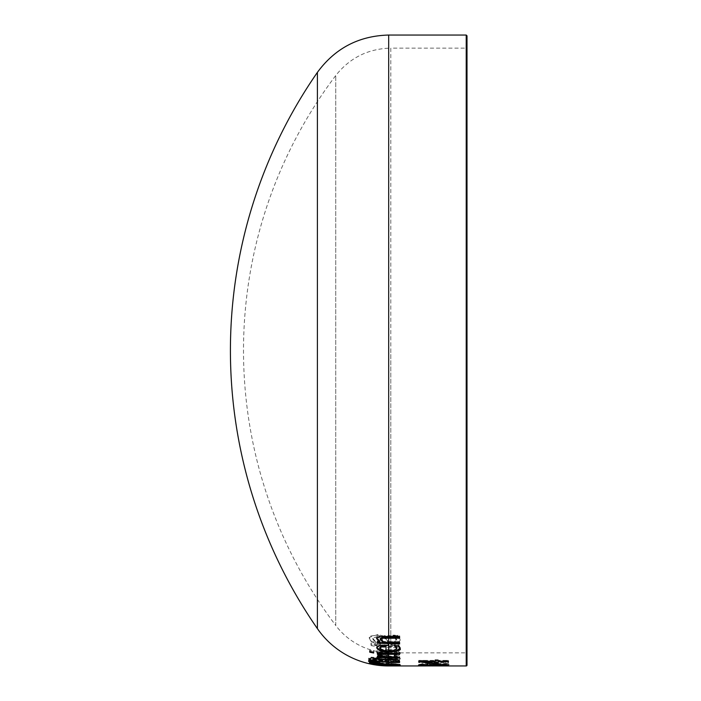 <?xml version="1.0" encoding="UTF-8"?>
<svg xmlns="http://www.w3.org/2000/svg" width="701" height="701" viewBox="0 0 701 701"><rect width="100%" height="100%" fill="white"/><g stroke="black" fill="none" stroke-linecap="round" stroke-linejoin="round"><path stroke-width="0.53" stroke-dasharray="3.5 2.63" d="M369.751 650.134L369.751 650.984L369.751 650.134L373.642 650.957L373.642 651.79L373.642 650.957M369.751 652.21L369.751 651.369M373.642 653.017L373.642 652.184M433.639 663.19L433.639 663.987L433.639 663.19L437.249 663.19L437.249 663.987L437.249 663.19M433.639 665.039L433.639 664.25M437.249 665.039L437.249 664.25M438.23 660.544L438.23 659.737L438.23 660.386L448.421 660.386L448.421 661.183L445.389 661.174L445.389 662.077L425.516 662.077L425.516 661.174L422.799 661.174C423.921 661.569 422.545 661.91 418.672 662.191L418.672 662.655L445.389 662.655L445.389 663.374L448.421 663.374L448.421 660.377L445.389 660.377L445.389 661.28L425.516 661.28L425.516 660.377L422.799 660.377L418.672 661.393L418.672 661.858L445.389 661.858L445.389 662.585L448.421 662.585L448.421 660.377L448.421 661.034L438.23 661.034L438.23 663.689M448.421 663.374L448.421 662.585M445.389 661.174L445.389 660.377M445.389 662.077L445.389 661.28M425.516 662.077L425.516 661.28M425.516 661.174L425.516 660.377M445.389 663.374L445.389 662.585M445.389 662.655L445.389 661.858M418.672 662.655L418.672 661.858M418.672 662.191L418.672 661.393M422.799 661.174L422.799 660.377M386.812 655.093L388.853 655.111L388.853 650.703C395.136 651.089 397.791 651.825 396.836 652.911L394.146 655.006L398.229 655.006L400.105 652.929L388.591 649.485C379.407 649.634 375.456 650.397 376.717 651.79L379.197 653.919L388.853 655.926L388.853 650.703M381.528 653.481L379.793 652.123L381.554 650.957L385.997 650.659L385.997 654.103L381.528 653.481L381.528 654.305L379.793 652.946L381.554 651.79L385.997 651.483L385.997 654.103M385.997 651.483L385.997 650.659M381.554 651.79L381.554 650.957M385.997 654.918L381.528 654.305M379.793 652.946L379.793 652.123M388.853 655.926L388.853 655.111M388.853 651.527L396.836 653.735L396.836 652.911M396.836 653.735L395.846 655.006L395.846 654.191M395.846 655.006L394.146 655.768L394.146 654.953M394.146 655.768L394.146 655.006M394.146 655.821L398.229 655.821L398.229 655.006M398.229 655.821L399.474 654.918L400.105 652.929M400.105 653.744C401.349 652.061 397.546 650.914 388.687 650.309L388.591 650.309C380.03 650.335 376.078 651.106 376.717 652.622L379.197 654.734L379.197 653.919M379.197 654.734L386.812 655.908M376.717 652.622L376.717 651.79M397.817 636.035L392.867 636.035L396.713 640.285L391.763 643.036L388.687 642.615L383.254 636.841L377.9 635.395C370.663 635.509 367.832 636.464 369.418 638.243L371.337 642.326L376.051 643.22L372.827 639.128L377.488 637.227L382.106 639.47L383.666 642.151L388.687 644.534L391.14 644.657L397.432 643.606L400.122 640.407L397.817 635.167L392.867 635.167L396.713 639.426L391.763 642.186L388.687 641.757L383.254 635.973L377.9 634.51L369.418 637.358L371.337 641.459L376.051 642.361L372.827 638.252L377.488 636.359L382.106 638.602L383.666 641.301L388.687 643.684L391.14 643.816L397.432 642.756L400.122 639.549L397.817 635.167M400.122 640.407L400.122 639.549M392.867 636.035L392.867 635.167M392.867 636.166L392.867 635.299M396.713 640.285L396.713 639.426M385.874 639.189L385.874 638.322M383.254 636.841L383.254 635.973M369.418 638.243L369.418 637.358M372.827 639.128L372.827 638.252M376.051 643.106L376.051 642.247M376.051 643.22L376.051 642.361M371.337 642.326L371.337 641.459M386.812 659.851L388.853 659.878L388.853 656.618C394.978 656.881 397.633 657.433 396.836 658.274L394.146 659.799L398.229 659.799L400.105 658.283L388.591 655.689C380.214 655.601 376.262 656.118 376.717 657.231L379.197 658.87L388.853 660.675L388.853 656.618M381.528 658.616L379.793 657.573L381.554 656.741L385.997 656.574L385.997 659.133L381.528 658.616L381.528 659.422L379.793 658.379L381.554 657.556L385.997 657.38L385.997 659.133M385.997 657.38L385.997 656.574M381.554 657.556L381.554 656.741M385.997 659.939L381.528 659.422M379.793 658.379L379.793 657.573M388.853 660.675L388.853 659.878M388.853 657.424C395.224 657.74 397.879 658.292 396.836 659.08L396.836 658.274M396.836 659.08L395.846 660.009L395.846 659.212M395.846 660.009L394.146 660.561L394.146 659.764M394.146 660.561L394.146 659.799M394.146 660.605L398.229 660.605L398.229 659.799M398.229 660.605L399.474 659.948L400.105 658.283M400.105 659.089C401.27 657.81 397.467 656.951 388.687 656.504L388.591 656.504C379.802 656.46 375.85 656.977 376.717 658.046L379.197 659.676L379.197 658.87M379.197 659.676L386.812 660.657M376.717 658.046L376.717 657.231M400.026 647.663L392.77 645.323L380.441 644.902L380.441 643.947L377.348 643.562L377.348 644.526L370.952 643.352L370.952 644.727L377.348 645.893L377.348 648.285L380.441 648.662L380.441 646.278L395.364 646.883L396.757 647.987L396.039 649.073L399.404 649.073L400.026 647.663L400.026 648.495C401.007 647.347 398.589 646.576 392.77 646.164L380.441 645.744L380.441 644.902M380.441 645.744L380.441 643.947M380.441 644.797L377.348 644.421L377.348 643.562M377.348 645.367L370.952 644.21L370.952 643.352M370.952 644.21L370.952 644.727M370.952 645.586L377.348 646.743L377.348 645.893M377.348 646.743L377.348 648.285M377.348 649.126L380.441 649.494L380.441 647.119L395.364 647.724L396.757 648.819L396.039 649.906L399.404 649.906L399.404 649.073M399.404 649.906L400.026 648.495M396.039 649.906L396.039 649.073M396.039 649.836L396.039 649.003M396.757 648.819L396.757 647.987M395.364 647.724L395.364 646.883M380.441 647.119L380.441 646.278M380.441 649.494L380.441 648.662M388.687 660.57L368.621 658.16L368.621 658.791L388.687 661.192L399.596 661.192L399.596 660.57L388.687 660.57L388.687 661.192M368.621 658.984L368.621 659.606L388.687 661.989L399.596 661.989L399.596 661.367L388.687 661.367L368.621 658.984L368.621 658.16M399.596 661.367L399.596 660.57M368.621 659.606L368.621 658.791M399.596 661.989L399.596 661.192M399.596 665.897L395.346 665.608L400.218 665.056L391.447 664.224L382.799 664.548L369.322 662.874L375.473 664.522L390.054 665.6L381.475 665.477L399.596 665.897L399.596 664.986L395.346 664.82L400.218 664.268L391.447 663.435L382.799 663.759L369.322 662.059L375.473 663.724L390.054 664.811L381.475 664.679L399.596 665.109M392.271 665.696L392.271 664.907M399.596 665.775L399.596 664.986M395.346 665.608L395.346 664.82M400.218 665.056L400.218 664.268M381.475 665.477L381.475 664.679M381.475 665.319L381.475 664.53M390.054 665.6L390.054 664.811M382.799 664.548L382.799 663.759M382.851 664.995L382.851 664.206M371.46 662.839L371.46 662.033M369.322 662.874L369.322 662.059M396.976 665.135L393.585 665.521L384.218 664.793L396.976 665.135L396.976 664.346L393.585 664.732L386.286 663.908L396.976 664.346M384.218 664.793L384.218 664.005M393.585 665.521L393.585 664.732M371.819 663.391L381.432 664.758L375.859 664.364L371.819 663.391L371.819 662.585L381.432 663.961L371.819 662.585M379.031 664.732L379.031 663.935M381.432 664.758L381.432 663.961M378.689 664.233L378.689 663.435M384.77 664.863L396.81 664.504L372.73 663.006L384.77 664.863L384.77 665.661L384.77 664.986L372.73 663.461M370.733 662.944L369.322 662.287L373.335 662.349L396.188 663.742L400.218 664.504L398.878 664.837M396.81 664.96L384.77 664.986M373.335 664.127L373.335 663.593M369.322 663.102L369.322 662.287M400.218 665.293L400.218 664.504M373.335 663.155L373.335 662.349M383.114 659.825L383.114 659.019L388.687 658.09L397.195 658.703L399.596 660.342L399.596 662.524M382.965 659.816L383.114 659.019M397.195 659.51L397.195 658.703M371.144 657.967L371.144 657.144L376.621 657.485L382.965 659.01M399.596 661.139L399.596 660.342M369.944 659.177L371.144 657.144M369.944 660.447L369.944 658.353M396.231 661.726L385.278 661.656M381.984 661.455L373.309 660.324M385.278 660.289L385.278 661.043L396.231 661.113L396.231 660.579M385.278 661.84L385.278 661.043M396.231 661.91L396.231 661.113M373.309 659.071L373.309 659.711L381.984 660.85L381.984 660.088M373.309 660.517L373.309 659.711M381.984 661.648L381.984 660.85M380.739 659.071L378.426 658.59M377.567 654.383L377.462 653.551L381.362 653.989L381.186 654.559L383.806 656.224L399.596 656.373L399.596 657.179L399.596 656.373M377.348 655.593L377.348 656.416L377.348 655.593L380.661 655.978M377.348 654.76L377.348 653.937M377.462 654.375L377.462 653.551M383.806 657.039L383.806 656.224M377.348 657.293L377.348 656.478M399.596 658.055L399.596 657.249M382.965 642.291L382.965 641.441L399.596 641.643L399.596 642.502L399.596 641.643M399.596 644L399.596 643.159M377.348 643.203L377.348 642.344M377.348 640.837L377.348 641.695L377.348 640.837L379.819 641.152M376.717 638.742L376.717 637.875L385.156 635.553L399.596 635.641L399.596 636.508L399.596 635.641M380.275 638.769L382.965 641.441M399.596 638.217L399.596 637.358M377.348 651.632L377.348 652.465L377.348 651.632L399.596 652.421L399.596 653.236L399.596 652.421M399.596 654.313L399.596 653.49M377.348 653.542L377.348 652.71M438.808 664.758L446.257 664.601L449.043 664.136L446.353 663.532L422.992 663.532L418.62 664.609L431.553 663.619L429.485 664.171L438.808 664.758L438.808 665.547L446.257 665.389L449.043 664.925L449.043 664.136M449.043 664.925L446.353 664.329L446.353 663.532M446.353 664.329L422.992 664.32L418.217 665.188L418.217 664.399M418.217 665.188L418.62 665.407L418.62 664.609M418.62 665.407L431.553 664.408L429.485 664.96L431.238 665.363L438.808 665.547M429.485 664.96L429.485 664.171M431.553 664.408L431.553 663.619M421.651 665.153L421.651 664.355M432.771 664.89L436.285 664.399L445.801 664.925L433.805 665.179L432.771 664.89L432.771 664.101L434.41 663.619L445.801 664.136L432.771 664.101M433.805 665.179L433.805 664.39M434.41 664.408L434.41 663.619M445.801 664.925L445.801 664.136M444.119 664.601L444.119 663.812M376.779 647.4L379.197 644.999L388.853 644.631L388.853 650.029C395.162 649.643 397.817 648.828 396.836 647.566M379.793 647.452L381.554 649.126L385.997 649.985L385.997 645.945M395.846 645.928L394.146 644.78L398.229 644.78L399.474 646.042L400.061 647.952M385.997 650.817L385.997 649.985M381.554 649.958L381.554 649.126M388.853 645.472L388.853 644.631M388.853 650.861L388.853 650.029M398.229 645.621L398.229 644.78M400.105 648.381L400.105 647.549M379.197 645.84L379.197 644.999M376.717 647.82L376.717 646.979M418.769 664.417L418.769 665.214L418.769 664.417L448.421 664.846L418.769 665.153L443.637 664.942L418.769 664.662M443.637 665.573L443.637 664.942M423.816 665.871L423.816 665.144M439.238 665.95L448.421 665.941L448.421 665.153M448.421 665.941L432.719 665.95M443.347 665.924L443.347 665.135M448.421 665.88L448.421 665.091M418.769 665.792L418.769 665.004M418.769 665.635L418.769 664.846M368.621 660.605L368.621 660.044L380.152 662.13L368.621 660.605L368.621 661.42M368.621 660.868L368.621 660.044M438.23 661.034L438.23 660.386M448.421 661.832L448.421 661.034M435.032 663.295L435.032 661.034L423.448 661.034L435.032 662.498M418.769 661.183L418.769 660.386L435.032 660.386L435.032 661.034M435.032 660.544L435.032 659.737L438.23 659.737M435.032 660.386L435.032 659.737M418.769 661.805L418.769 660.386M434.05 663.181L423.448 661.648M420.039 661.183L418.769 661.008M435.032 662.892L434.05 662.892M317.395 628.622L317.395 72.378M467.006 35.839L467.006 665.161M467.006 350.5L467.006 653.647L467.006 350.5M466.218 665.95L466.218 652.859A0.789 0.789 0 0 1 467.006 653.647M467.006 47.353L466.218 48.141L466.218 652.859L390.79 652.859L390.79 350.5L390.79 652.859A69.005 69.005 0 0 1 335.744 625.467L335.744 75.533L335.744 625.467A455.974 455.974 0 0 1 335.735 75.542C349.808 57.797 368.156 48.667 390.79 48.141L390.79 350.5L390.79 48.141L466.218 48.141L466.218 350.5L466.218 35.05M388.687 655.111L388.687 649.485M399.474 654.918L399.474 654.103M388.591 650.309L388.591 649.485M391.763 643.036L391.763 642.186M387.224 641.52L387.224 640.67M377.9 635.395L377.9 634.51M397.432 643.606L397.432 642.756M391.14 644.657L391.14 643.816M383.666 642.151L383.666 641.301M382.106 639.47L382.106 638.602M377.488 637.227L377.488 636.359M388.687 643.684L388.687 641.757M388.687 659.878L388.687 655.689M399.474 659.948L399.474 659.15M388.591 656.504L388.591 655.689M392.77 646.164L392.77 645.323M391.044 647.531L391.044 646.699M388.687 646.699L388.687 645.323M383.403 665.608L383.403 664.82M391.447 664.224L391.447 663.435M385.997 664.364L385.997 663.567M376.192 663.47L376.192 662.664M379.504 664.986L379.504 664.197M375.473 664.522L375.473 663.724M386.286 664.706L386.286 663.908M390.492 664.627L390.492 663.838M375.859 664.364L375.859 663.558M375.999 663.803L375.999 663.006M396.188 665.494L396.188 664.977M396.188 664.53L396.188 663.742M375.806 664.688L375.806 663.891M390.492 658.861L390.492 658.055M376.621 658.3L376.621 657.485M388.687 661.113L388.687 661.726M388.687 658.09L388.687 658.896M388.687 656.373L388.687 657.179M385.156 636.429L385.156 635.553M388.687 641.643L388.687 642.502M388.687 635.641L388.687 636.508M388.687 652.421L388.687 653.236M446.257 665.389L446.257 664.601M435.391 663.978L435.391 663.181M422.992 664.32L422.992 663.532M431.238 665.363L431.238 664.574M438.975 665.31L438.975 664.522M436.285 664.399L436.285 663.61M388.687 644.631L388.687 645.472M399.474 646.883L399.474 646.042M386.812 645.446L386.812 644.605M388.687 656.504L388.687 655.926M388.687 661.367L388.687 660.675M388.687 664.268L388.687 661.989M388.687 642.615L388.687 35.05M388.687 646.164L388.687 644.534M388.687 650.309L388.687 647.531M388.687 665.24L388.687 664.644M426.261 665.161L439.238 665.161"/><path stroke-width="1.05" d="M369.751 651.369L373.642 652.184L369.751 651.369M373.642 651.79L373.642 653.017L369.751 652.21L369.751 650.984M433.639 664.25L437.249 663.987L433.639 664.25M437.249 663.987L437.249 665.039L433.639 665.039L433.639 663.987M372.73 663.461L370.733 662.944M398.878 664.837L396.81 664.96M396.81 665.293L372.73 663.812L384.77 665.661L396.81 665.293L396.81 664.583M373.335 664.399L369.322 663.102L373.335 663.155L396.188 664.53L400.218 665.293L384.77 665.775L373.335 664.127M372.73 663.812L372.73 663.102M383.114 659.825L388.687 658.896L397.195 659.51L399.596 661.139L399.596 662.524L388.687 662.524L369.944 660.447L369.944 659.177L371.144 657.967L376.621 658.3L383.114 659.825M399.596 661.726L396.231 661.726M385.278 661.656L381.984 661.455M373.309 660.324L369.944 659.632M386.041 660.158L385.278 661.087L386.041 659.352L386.041 660.158L388.687 659.764L388.687 661.91L396.231 661.91L396.231 660.579L394.978 659.343L386.041 659.352M385.278 661.087L385.278 661.84L388.687 661.91M396.231 661.376L394.978 660.14L388.687 659.764M394.978 660.14L394.978 659.343M374.08 659.028L373.309 659.886L374.08 658.213L374.08 659.028L377.173 659.22L377.173 658.405L374.08 658.213M373.309 659.886L373.309 660.517L381.984 661.648L381.984 660.088L380.739 659.071M381.984 660.894L380.993 659.974L377.173 659.22M378.426 658.59L377.173 658.405M380.661 656.793L377.462 654.375L381.362 654.804L381.186 655.382L383.806 657.039L399.596 657.179L377.348 656.478L380.661 656.793L380.661 655.978L377.348 653.937M381.186 655.382L381.186 654.795M399.596 657.179L399.596 658.055L388.687 658.055L377.348 657.293L377.348 656.416M379.819 642.011L376.717 638.742C376.262 637.043 379.075 636.271 385.156 636.429L399.596 636.508L399.596 638.217L381.931 638.252L380.275 639.627L382.965 642.291L399.596 642.502L399.596 644L377.348 643.203L377.348 641.695L379.819 642.011L379.819 641.152L376.717 637.875M399.596 642.502L399.596 643.159L388.687 643.159L377.348 642.344L377.348 641.695M380.275 639.627L380.275 638.769L381.931 637.393L399.596 637.358L399.596 636.508M388.687 653.49L377.348 652.71L399.596 653.49L388.687 653.49L388.591 652.053C382.036 652 378.084 650.598 376.717 647.82L379.197 645.84L388.853 645.472L388.853 650.861L392.586 650.668L396.652 649.056L396.836 647.566L395.443 645.621M399.596 653.236L399.596 654.313L388.687 654.313L377.348 653.542L377.348 652.465M400.105 647.549C398.221 650.484 394.418 651.711 388.687 651.22L388.591 651.22C381.309 650.914 377.348 649.494 376.717 646.979M381.528 646.138L379.793 647.452L379.793 648.285L381.554 649.958L385.997 650.817L385.997 645.945L381.528 646.138L381.528 646.979L379.793 648.285M385.997 646.786L381.528 646.979M396.836 648.399L395.846 645.928M395.846 646.769L394.146 645.621L398.229 645.621L400.105 648.381C401.454 650.283 397.651 651.501 388.687 652.053M432.719 665.95L443.637 665.731L418.769 665.214L448.421 665.635M448.421 665.801L423.816 665.871M423.816 665.932L466.218 665.95A0.789 0.789 0 0 0 467.006 665.161L467.006 35.839L466.218 35.05L466.218 665.95M380.152 663.26L368.621 661.42L368.621 660.868L380.152 662.927M435.032 661.832L423.448 661.832L435.032 663.295L435.032 660.544L438.23 660.544L438.23 661.183L448.421 661.183L448.421 661.832L438.23 661.832L438.23 661.183M438.23 661.832L438.23 663.689L434.05 663.689L418.769 661.805L418.769 661.183L435.032 661.183M434.05 663.689L434.05 663.181M423.448 661.648L420.039 661.183M438.23 662.892L435.032 662.892M423.448 661.832L423.448 661.183M388.687 665.862L388.687 665.95A86.749 86.749 0 0 1 317.395 628.622L317.395 72.378C335.052 48.281 358.816 35.839 388.687 35.05L388.687 637.358M375.806 663.838L375.806 663.4M390.659 659.72L390.659 658.914M380.993 659.974L380.993 659.168M388.687 658.055L388.687 658.958M388.687 654.313L388.687 657.249M381.931 638.252L381.931 637.393M386.908 638.199L386.908 637.34M388.687 638.217L388.687 643.159M388.687 644L388.687 651.22M388.591 652.053L388.591 651.22M388.687 662.524L388.687 664.206M388.687 664.609L388.687 665.731M388.687 665.95L426.261 665.95M388.687 35.05L466.218 35.05M317.395 72.378A488.159 488.159 0 0 0 317.395 628.622"/></g></svg>

